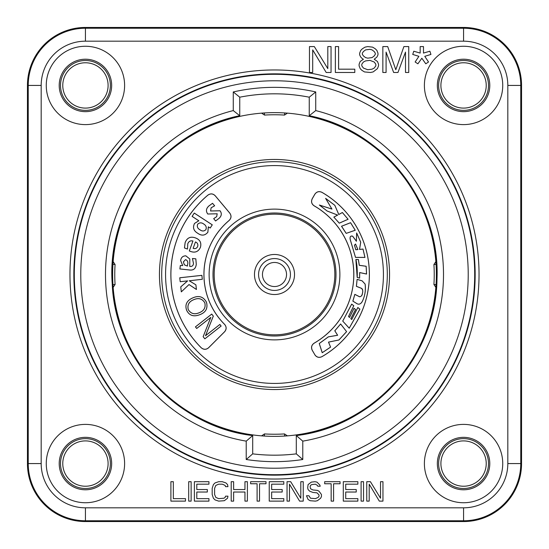 <?xml version="1.0" encoding="UTF-8"?>
<svg xmlns="http://www.w3.org/2000/svg" width="549" height="549" viewBox="0 0 549 549"><rect width="100%" height="100%" fill="white"/><g stroke="black" fill="none" stroke-linecap="round" stroke-linejoin="round"><path stroke-width="0.82" d="M27.45 85.431A57.981 57.981 0 0 1 85.431 27.45L463.569 27.45A57.981 57.981 0 0 1 521.55 85.431L521.55 463.569A57.981 57.981 0 0 1 463.569 521.55L85.431 521.55A57.981 57.981 0 0 1 27.45 463.569L27.45 85.431L28.232 85.431L28.232 463.569A57.199 57.199 0 0 0 85.431 520.768L463.569 520.768A57.199 57.199 0 0 0 520.768 463.569L520.768 85.431A57.199 57.199 0 0 0 463.569 28.232L85.431 28.232L85.431 27.45M124.609 85.431A39.171 39.171 0 0 0 85.431 46.26A39.171 39.171 0 0 0 46.26 85.431A39.171 39.171 0 0 0 85.431 124.609A39.171 39.171 0 0 0 124.609 85.431M502.74 463.569A39.171 39.171 0 0 0 463.569 424.391A39.171 39.171 0 0 0 424.391 463.569A39.171 39.171 0 0 0 463.569 502.74A39.171 39.171 0 0 0 502.74 463.569M502.74 85.431A39.171 39.171 0 0 0 463.569 46.26A39.171 39.171 0 0 0 424.391 85.431A39.171 39.171 0 0 0 463.569 124.609A39.171 39.171 0 0 0 502.74 85.431M124.609 463.569A39.171 39.171 0 0 0 85.431 424.391A39.171 39.171 0 0 0 46.26 463.569A39.171 39.171 0 0 0 85.431 502.74A39.171 39.171 0 0 0 124.609 463.569M59.21 85.431A26.222 26.222 0 0 0 85.431 111.66A26.222 26.222 0 0 0 111.66 85.431A26.222 26.222 0 0 0 85.431 59.21A26.222 26.222 0 0 0 59.21 85.431M463.569 110.363A24.931 24.931 0 0 0 488.493 85.431A24.931 24.931 0 0 0 463.569 60.507A24.931 24.931 0 0 0 438.637 85.431A24.931 24.931 0 0 0 463.569 110.363M463.569 108.098A22.66 22.66 0 0 1 440.902 85.431A22.66 22.66 0 0 1 463.569 62.771A22.66 22.66 0 0 1 486.229 85.431A22.66 22.66 0 0 1 463.569 108.098M463.569 488.493A24.931 24.931 0 0 0 488.493 463.569A24.931 24.931 0 0 0 463.569 438.637A24.931 24.931 0 0 0 438.637 463.569A24.931 24.931 0 0 0 463.569 488.493M463.569 486.229A22.66 22.66 0 0 1 440.902 463.569A22.66 22.66 0 0 1 463.569 440.902A22.66 22.66 0 0 1 486.229 463.569A22.66 22.66 0 0 1 463.569 486.229M85.431 110.363A24.931 24.931 0 0 0 110.363 85.431A24.931 24.931 0 0 0 85.431 60.507A24.931 24.931 0 0 0 60.507 85.431A24.931 24.931 0 0 0 85.431 110.363M85.431 108.098A22.66 22.66 0 0 1 62.771 85.431A22.66 22.66 0 0 1 85.431 62.771A22.66 22.66 0 0 1 108.098 85.431A22.66 22.66 0 0 1 85.431 108.098M85.431 488.493A24.931 24.931 0 0 0 110.363 463.569A24.931 24.931 0 0 0 85.431 438.637A24.931 24.931 0 0 0 60.507 463.569A24.931 24.931 0 0 0 85.431 488.493M85.431 486.229A22.66 22.66 0 0 1 62.771 463.569A22.66 22.66 0 0 1 85.431 440.902A22.66 22.66 0 0 1 108.098 463.569A22.66 22.66 0 0 1 85.431 486.229M489.79 463.569A26.222 26.222 0 0 0 463.569 437.34A26.222 26.222 0 0 0 437.34 463.569A26.222 26.222 0 0 0 463.569 489.79A26.222 26.222 0 0 0 489.79 463.569M489.79 85.431A26.222 26.222 0 0 0 463.569 59.21A26.222 26.222 0 0 0 437.34 85.431A26.222 26.222 0 0 0 463.569 111.66A26.222 26.222 0 0 0 489.79 85.431M111.66 463.569A26.222 26.222 0 0 0 85.431 437.34A26.222 26.222 0 0 0 59.21 463.569A26.222 26.222 0 0 0 85.431 489.79A26.222 26.222 0 0 0 111.66 463.569M170.904 481.693L173.333 481.693L173.333 498.643L185.473 498.643L185.473 501.12L170.904 501.12L170.904 481.693M191.134 501.12L188.705 501.12L188.705 481.693L191.134 481.693L191.134 501.12M208.943 498.643L208.943 501.12L194.373 501.12L194.373 481.693L208.943 481.693L208.943 484.177L196.803 484.177L196.803 489.55L207.323 489.55L207.323 492.028L196.803 492.028L196.803 498.643L208.943 498.643M227.965 496.159L227.561 498.224L224.321 500.709L218.653 501.12L215.009 499.878L213.396 498.224L212.182 494.505L212.182 488.308L213.396 484.589L215.009 482.935L218.653 481.693L222.297 481.693L225.941 482.935L227.561 484.589L227.965 486.654L225.536 486.654L225.131 485.412L222.297 484.177L218.653 484.177L215.819 485.412L214.611 488.308L214.611 494.505L215.819 497.401L218.653 498.643L223.917 498.224L225.131 497.401L225.536 496.159L227.965 496.159M233.627 501.12L231.198 501.12L231.198 481.693L233.627 481.693L233.627 489.55L244.957 489.55L244.957 481.693L247.386 481.693L247.386 501.12L244.957 501.12L244.957 492.028L233.627 492.028L233.627 501.12M266.004 481.693L266.004 483.758L259.526 483.758L259.526 501.12L257.097 501.12L257.097 483.758L250.625 483.758L250.625 481.693L266.004 481.693M283.806 498.643L283.806 501.12L269.236 501.12L269.236 481.693L283.806 481.693L283.806 484.177L271.666 484.177L271.666 489.55L282.186 489.55L282.186 492.028L271.666 492.028L271.666 498.643L283.806 498.643M289.474 501.12L287.045 501.12L287.045 481.693L290.689 481.693L300.804 498.224L300.804 481.693L303.233 481.693L303.233 501.12L299.589 501.12L289.474 484.177L289.474 501.12M317.397 485.412L315.373 484.177L311.729 484.589L310.514 485.412L310.11 486.654L310.514 488.72L312.944 489.962L317.397 490.374L319.017 491.204L321.44 494.505L321.44 496.571L320.637 498.224L317.397 500.709L315.373 501.12L310.11 500.709L308.085 499.466L306.472 495.747L308.895 495.747L310.514 498.224L315.373 498.643L318.207 497.401L319.017 496.159L319.017 494.924L316.993 492.851L312.944 492.439L309.705 491.204L308.085 489.55L307.68 487.896L308.085 484.589L311.324 482.111L314.968 481.693L316.993 482.111L319.827 485L320.232 486.242L317.802 486.242L317.397 485.412M340.057 481.693L340.057 483.758L333.586 483.758L333.586 501.12L331.157 501.12L331.157 483.758L324.679 483.758L324.679 481.693L340.057 481.693M357.866 498.643L357.866 501.12L343.297 501.12L343.297 481.693L357.866 481.693L357.866 484.177L345.726 484.177L345.726 489.55L356.246 489.55L356.246 492.028L345.726 492.028L345.726 498.643L357.866 498.643M363.527 501.12L361.098 501.12L361.098 481.693L363.527 481.693L363.527 501.12M369.196 501.12L366.766 501.12L366.766 481.693L370.41 481.693L380.526 498.224L380.526 481.693L382.955 481.693L382.955 501.12L379.311 501.12L369.196 484.177L369.196 501.12M312.704 72.482L309.464 72.482L309.464 46.583L314.323 46.583L327.808 68.625L327.808 46.583L331.047 46.583L331.047 72.482L326.188 72.482L312.704 49.89L312.704 72.482M335.364 46.583L338.603 46.583L338.603 69.181L354.791 69.181L354.791 72.482L335.364 72.482L335.364 46.583M362.34 58.709L360.72 57.055L359.643 54.852L359.643 53.198L360.72 50.439L362.34 48.792L365.037 47.139L367.741 46.583L372.593 47.139L375.29 48.792L376.909 50.439L377.986 53.198L377.986 54.852L376.909 57.055L374.212 59.258L377.451 61.461L378.529 64.219L378.529 65.873L377.451 68.625L373.135 71.933L370.438 72.482L364.502 71.933L361.805 70.279L360.185 68.625L359.108 65.873L359.108 64.219L360.185 61.461L363.424 59.258L362.34 58.709M367.741 69.73L372.057 69.181L374.212 68.076L375.832 65.873L375.832 64.219L374.212 62.016L369.896 60.363L365.579 60.912L363.424 62.016L361.805 64.219L361.805 65.873L363.424 68.076L367.741 69.73M369.896 49.341L365.579 49.89L363.424 51.544L362.34 53.198L362.34 54.303L363.424 55.95L365.579 57.604L367.741 58.16L372.057 57.604L374.212 55.95L375.29 54.303L375.29 53.198L374.212 51.544L372.057 49.89L369.896 49.341M405.505 52.093L397.956 72.482L393.64 72.482L386.084 52.093L386.084 72.482L382.845 72.482L382.845 46.583L387.704 46.583L395.795 69.73L403.886 46.583L408.744 46.583L408.744 72.482L405.505 72.482L405.505 52.093M413.774 51.215L420.163 53.081L420.163 46.583L423.492 46.583L423.492 53.081L429.881 51.215L430.938 54.433L424.768 56.327L428.529 61.989L425.77 63.801L421.845 58.249L417.892 63.801L415.133 61.989L418.894 56.327L412.724 54.433L413.774 51.215M315.723 110.582A169.023 169.023 0 0 1 302.78 441.135L302.78 459.506A187.154 187.154 0 0 1 246.22 459.506L252.698 453.865L252.698 435.577C177.368 426.82 114.892 359.121 112.195 283.339C106.451 206.115 163.78 130.772 239.748 115.715L239.748 97.194L233.27 91.944L233.27 110.582L239.748 115.715A162.545 162.545 0 0 0 252.698 435.577L246.22 441.142M315.73 91.944L309.252 97.194L309.252 115.715L315.73 110.582L315.73 91.944A187.154 187.154 0 0 0 233.27 91.944M302.78 459.506L296.302 453.865L296.302 435.577A162.545 162.545 0 0 0 309.252 115.715C383.627 130.525 440.428 203.055 436.99 278.81C436.469 356.246 373.238 426.71 296.302 435.577L302.78 441.142M274.5 112.627A161.873 161.873 0 0 1 436.373 274.5A161.873 161.873 0 0 1 274.5 436.373A161.873 161.873 0 0 1 112.627 274.5A161.873 161.873 0 0 1 274.5 112.627M286.612 435.92L285.672 435.988M435.995 285.569L435.927 286.53M435.92 262.388L435.988 263.328M285.576 113.005L286.53 113.073M261.592 435.858L264.501 433.923L264.371 436.057M287.408 435.858L284.499 433.923L284.629 436.057M262.388 113.08L263.328 113.012M113.005 263.431L113.073 262.47M113.08 286.612L113.012 285.672M263.458 435.995L262.491 435.927M287.408 113.142L284.499 115.077L284.629 112.943M261.592 113.142L264.501 115.077L264.371 112.943M436.057 264.371L433.923 264.501L435.858 261.592M435.858 287.408L433.923 284.499L436.057 284.629M112.943 284.629L115.077 284.499L113.142 287.408M113.142 261.592L115.077 264.501L112.943 264.371M260.35 388.678A115.05 115.05 0 0 0 383.305 237.12A115.05 115.05 0 0 0 193.173 193.124A115.05 115.05 0 0 0 260.35 388.678M295.863 218.083A60.321 60.321 0 0 0 214.179 274.5A60.321 60.321 0 0 0 295.863 330.917A60.321 60.321 0 0 0 295.863 218.083M274.5 294.525A20.025 20.025 0 0 1 254.475 274.5A20.025 20.025 0 0 1 274.5 254.475A20.025 20.025 0 0 1 294.525 274.5A20.025 20.025 0 0 1 274.5 294.525M314.838 354.798C316.643 357.365 319.003 357.996 321.913 356.692A94.888 94.888 0 0 0 321.913 192.308C319.038 190.997 316.677 191.628 314.838 194.202L312.216 198.745C310.912 201.661 311.551 204.015 314.11 205.82A79.282 79.282 0 0 1 314.11 343.18C311.537 345.019 310.906 347.373 312.216 350.255L314.852 354.75C316.691 357.324 319.051 357.955 321.927 356.651A94.853 94.853 0 0 0 321.927 192.349C319.017 191.052 316.656 191.683 314.852 194.25L312.264 198.731C310.954 201.613 311.585 203.974 314.158 205.806A79.317 79.317 0 0 1 314.158 343.194C311.592 344.998 310.96 347.352 312.264 350.269L314.852 354.75M224.644 331.733L208.572 347.805C206.129 349.809 203.693 349.809 201.25 347.805A103.631 103.631 0 0 1 207.913 195.094C210.576 193.31 213.005 193.523 215.208 195.732L229.818 213.142C231.603 215.784 231.39 218.221 229.18 220.444A70.54 70.54 0 0 0 224.644 324.404C226.648 326.881 226.655 329.325 224.644 331.733L224.596 331.733C226.6 329.256 226.6 326.813 224.596 324.404A70.574 70.574 0 0 1 229.132 220.437C231.349 218.145 231.561 215.709 229.77 213.136L215.208 195.78C212.95 193.564 210.514 193.351 207.906 195.142A103.596 103.596 0 0 0 201.243 347.757C203.727 349.761 206.17 349.761 208.572 347.757L224.596 331.733M355.827 249.747L357.838 249.534L355.526 244.051L354.489 245.19L355.8 249.781L354.455 245.197L355.546 244.024L357.886 249.562L355.8 249.781M205.854 229.688C204.05 231.362 202.087 231.39 199.98 229.777C197.613 228.459 196.837 226.613 197.667 224.26C199.507 222.489 201.524 222.414 203.734 224.04C206.033 225.44 206.74 227.32 205.854 229.688L205.875 229.702C204.056 231.383 202.087 231.417 199.966 229.798C197.592 228.473 196.817 226.62 197.647 224.246C199.5 222.469 201.531 222.393 203.741 224.019C206.053 225.426 206.767 227.32 205.875 229.702M195.485 241.958C197.516 242.864 198.237 244.38 197.64 246.508C196.686 248.429 195.19 249.033 193.152 248.313L195.471 241.924C197.53 242.836 198.258 244.367 197.661 246.515C196.693 248.457 195.183 249.061 193.124 248.326L195.471 241.924M185.569 259.629C187.532 260.473 188.211 262.051 187.614 264.357L187.387 266.066L184.375 264.831L183.387 261.887L185.576 259.608C187.552 260.459 188.238 262.045 187.634 264.364L187.408 266.093L184.361 264.844L183.366 261.88L185.576 259.608M204.798 302.828C205.882 307.564 204.008 310.864 199.184 312.738C194.421 314.762 190.771 313.699 188.245 309.561C187.168 304.832 189.041 301.525 193.859 299.651C198.628 297.627 202.272 298.69 204.798 302.828L204.818 302.822C205.902 307.57 204.022 310.878 199.191 312.758C194.415 314.79 190.764 313.719 188.225 309.567C187.14 304.825 189.021 301.511 193.852 299.63C198.628 297.606 202.286 298.67 204.818 302.822M346.604 331.644L340.62 323.958L334.787 330.793L337.594 335.247L328.336 336.853L319.243 343.502L322.222 352.746L330.601 347.112L328.542 342.123L338.939 340.003L346.604 331.644L340.62 324.013L334.828 330.8L337.649 335.267L328.35 336.887L319.285 343.516L322.242 352.691L330.56 347.098L328.494 342.102L338.918 339.975L346.556 331.644M342.72 321.076L349.226 328.213L359.918 309.149L357.824 307.488L351.731 319.47L350.859 318.66L355.567 309.533L354.03 308.277L349.507 317.425L348.56 316.478L353.789 305.724L351.669 304.119L342.72 321.076L349.226 328.158L359.876 309.162L357.838 307.543L351.737 319.525L350.818 318.667L355.526 309.54L354.043 308.332L349.514 317.487L348.519 316.485L353.748 305.731L351.683 304.173L342.761 321.069M357.097 279.352L356.39 286.345L361.42 288.321C362.814 289.639 363.122 291.395 362.347 293.591C361.997 295.575 361.098 296.638 359.636 296.776L354.832 294.339L352.849 301.133L357.248 303.865C359.362 304.654 361.077 303.796 362.388 301.298C365.003 295.767 365.915 290.037 365.14 284.108L362.141 280.841L357.097 279.352L356.425 286.324L361.434 288.287C362.759 289.014 363.081 290.785 362.381 293.598C362.265 295.362 361.345 296.426 359.622 296.803L354.853 294.388L352.89 301.12L357.269 303.837C359.252 304.736 360.947 303.878 362.354 301.284C364.927 296.055 365.84 290.332 365.106 284.114L362.134 280.868L357.125 279.393M357.186 277.444L359.65 278.096L359.705 272.585L366.581 274.047L366.169 266.265L359.279 265.277L358.422 259.54L355.869 259.437L357.186 277.444L359.622 278.055L359.67 272.544L366.547 274.006L366.135 266.299L359.245 265.311L358.394 259.574L355.91 259.471C357.001 264.131 357.44 270.115 357.221 277.417M356.644 232.968L356.37 241.141L352.65 236.18C350.482 235.596 349.679 236.77 350.248 239.7L355.505 257.399L364.975 257.44L363.026 249.074L359.554 249.37L360.734 242.191L356.644 232.968L356.397 241.286L352.636 236.207C350.475 235.672 349.692 236.832 350.283 239.693L355.532 257.364L364.934 257.406L363.006 249.109L359.513 249.404L360.7 242.198L356.678 233.092M346.179 233.38L355.251 230.251L350.578 222.688L341.512 226.243L346.179 233.38L355.203 230.23L350.564 222.729L341.567 226.257L346.193 233.339M333.826 217.095L339.275 223.182L348.114 219.277L342.377 212.504L338.795 214.474L334.821 205.299L325.598 198.367L331.884 209.032L319.353 205.031L327.101 211.015L337.621 215.091L333.826 217.095L339.289 223.141L348.059 219.264L342.37 212.545L338.781 214.515L334.794 205.319L325.681 198.45L331.96 209.094L319.525 205.12L327.115 210.988L337.697 215.091L333.881 217.102M215.579 220.979L219.078 218.358C221.666 215.922 221.995 213.389 220.053 210.768L210.583 210.967L211.145 207.81L214.652 205.793L212.545 203.288L208.86 205.971C206.088 208.51 205.717 211.193 207.748 214.021L217.178 213.781L216.683 216.629L213.678 218.646L215.579 220.979L219.058 218.344C221.645 215.915 221.968 213.396 220.032 210.789L210.562 210.988L211.132 207.79L214.618 205.779L212.538 203.322L208.874 205.992C206.108 208.517 205.745 211.193 207.769 214.007L217.198 213.767L216.697 216.642L213.712 218.66L215.585 220.952M194.271 213.067L192.095 216.395L198.779 220.767L194.531 223.416C192.527 227.554 193.584 230.834 197.702 233.256C201.572 236.036 204.962 235.699 207.872 232.248L208.359 226.888L210.205 228.027L212.285 224.843L194.271 213.067L192.129 216.388L198.841 220.78L194.545 223.429C192.548 227.547 193.605 230.82 197.715 233.243C201.579 236.015 204.955 235.679 207.851 232.234L208.304 226.826L210.198 227.993L212.25 224.85L194.277 213.101M187.497 249.081L187.792 243.79C188.739 241.368 190.448 240.441 192.919 241.018L189.281 250.941C194.538 253.302 198.264 252.087 200.454 247.283C201.634 242.672 199.918 239.522 195.314 237.847C190.428 236.207 187.031 237.799 185.123 242.617L184.457 247.97L187.497 249.081L187.772 243.777C188.726 241.34 190.448 240.414 192.946 241.004L189.316 250.927C194.552 253.274 198.258 252.06 200.433 247.276C201.613 242.679 199.898 239.542 195.307 237.868C190.434 236.228 187.044 237.813 185.143 242.631L184.478 247.956L187.47 249.047M192.431 258.497L193.461 263.396C193.289 265.709 192.047 266.704 189.741 266.375L189.817 258.991L185.837 255.827C182.838 255.868 181.101 257.433 180.635 260.535L182.632 265.558L180.333 265.496L179.88 268.969L189.034 269.936C193.378 270.643 195.794 268.749 196.281 264.247L195.828 258.826L192.431 258.497L193.481 263.396C193.303 265.73 192.047 266.732 189.714 266.395L189.796 258.998L185.83 255.855C182.844 255.889 181.122 257.447 180.655 260.535L182.7 265.572L180.353 265.517L179.9 268.941L189.034 269.916C193.372 270.623 195.78 268.736 196.261 264.241L195.808 258.847L192.473 258.524M179.756 277.767L180.189 281.719L187.566 280.91L180.758 286.859L181.307 291.869L189.014 284.574L196.425 289.495L195.911 284.835L189.316 280.779L202.32 279.29L201.888 275.337L179.756 277.767L180.209 281.699L187.634 280.882L180.779 286.866L181.321 291.828L189.014 284.547L196.398 289.447L195.89 284.849L189.247 280.765L202.3 279.269L201.867 275.365L179.784 277.787M193.09 297.75C186.873 300.372 184.704 304.53 186.598 310.233C189.22 315.634 193.673 317.102 199.953 314.639C205.902 312.34 208.071 308.174 206.451 302.163C203.411 296.721 198.958 295.252 193.09 297.75L193.097 297.771C186.886 300.385 184.725 304.537 186.619 310.219C189.233 315.613 193.673 317.075 199.946 314.618C205.882 312.319 208.044 308.174 206.431 302.17C203.398 296.741 198.958 295.273 193.097 297.771M195.43 326.868L196.693 328.48L210.754 317.446L203.13 336.674L204.832 338.85L221.13 326.058L219.868 324.445L205.532 335.7L213.328 316.107L211.729 314.076L195.43 326.868L196.7 328.446L210.802 317.377L203.151 336.674L204.839 338.815L221.103 326.051L219.861 324.48L205.477 335.768L213.3 316.114L211.729 314.11L195.465 326.875M85.431 28.232A57.199 57.199 0 0 0 28.232 85.431L41.182 85.431L41.182 463.569A44.256 44.256 0 0 0 85.431 507.818L463.569 507.818A44.256 44.256 0 0 0 507.818 463.569L507.818 85.431A44.256 44.256 0 0 0 463.569 41.182L85.431 41.182L85.431 28.232M85.431 41.182A44.256 44.256 0 0 0 41.182 85.431M274.5 479.037A204.537 204.537 0 0 1 69.963 274.5A204.537 204.537 0 0 1 274.5 69.963A204.537 204.537 0 0 1 479.037 274.5A204.537 204.537 0 0 1 274.5 479.037M507.818 85.431L521.55 85.431M463.569 41.182L463.569 27.45M507.818 463.569L521.55 463.569M463.569 507.818L463.569 521.55M85.431 507.818L85.431 521.55M41.182 463.569L27.45 463.569M274.5 475.153A200.653 200.653 0 0 1 73.847 274.5A200.653 200.653 0 0 1 274.5 73.847A200.653 200.653 0 0 1 475.153 274.5A200.653 200.653 0 0 1 274.5 475.153M274.5 74.3A200.2 200.2 0 0 0 74.3 274.5A200.2 200.2 0 0 0 274.5 474.7A200.2 200.2 0 0 0 474.7 274.5A200.2 200.2 0 0 0 274.5 74.3M274.5 468.222A193.722 193.722 0 0 0 468.222 274.5A193.722 193.722 0 0 0 274.5 80.778A193.722 193.722 0 0 0 80.778 274.5A193.722 193.722 0 0 0 274.5 468.222M233.277 110.582A169.023 169.023 0 0 0 246.22 441.135L246.22 459.506M239.748 115.715L239.748 97.194A180.683 180.683 0 0 1 309.252 97.194L309.252 115.715M296.302 453.858A180.683 180.683 0 0 1 252.698 453.858C267.233 455.622 281.767 455.622 296.302 453.865L296.302 435.577M284.499 433.923A159.732 159.732 0 0 1 264.501 433.923M264.501 115.077A159.732 159.732 0 0 1 284.499 115.077M433.923 264.501A159.732 159.732 0 0 1 433.923 284.499M115.077 284.499A159.732 159.732 0 0 1 115.077 264.501M274.5 290.428A15.928 15.928 0 0 1 258.572 274.5A15.928 15.928 0 0 1 274.5 258.572A15.928 15.928 0 0 1 290.428 274.5A15.928 15.928 0 0 1 274.5 290.428M274.5 262.463A12.037 12.037 0 0 1 286.537 274.5A12.037 12.037 0 0 1 274.5 286.537A12.037 12.037 0 0 1 262.463 274.5A12.037 12.037 0 0 1 274.5 262.463M274.5 335.995A61.495 61.495 0 0 1 213.005 274.5A61.495 61.495 0 0 1 274.5 213.005A61.495 61.495 0 0 1 335.995 274.5A61.495 61.495 0 0 1 274.5 335.995M274.5 209.121A65.379 65.379 0 0 1 339.879 274.5A65.379 65.379 0 0 1 274.5 339.879A65.379 65.379 0 0 1 209.121 274.5A65.379 65.379 0 0 1 274.5 209.121M274.5 383.428A108.928 108.928 0 0 1 206.129 189.7A108.928 108.928 0 0 1 377.218 238.252A108.928 108.928 0 0 1 274.5 383.428M274.5 387.313A112.813 112.813 0 0 1 203.693 186.681A112.813 112.813 0 0 1 380.882 236.955A112.813 112.813 0 0 1 274.5 387.313M239.748 97.194C262.916 92.692 286.084 92.692 309.252 97.194M252.698 453.865L252.698 435.577"/></g></svg>
